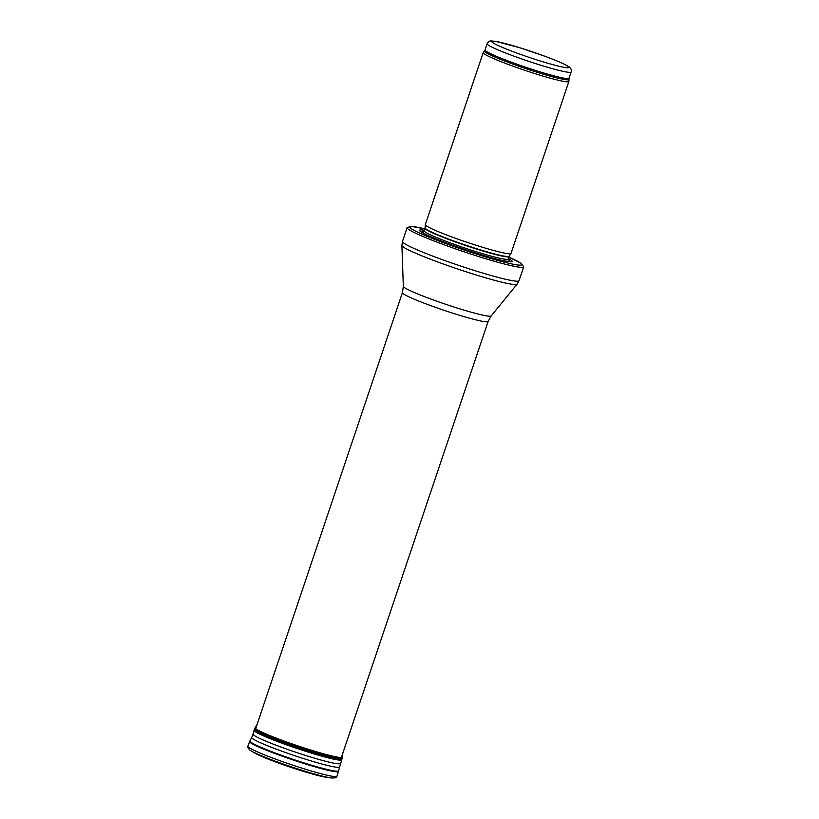 <?xml version="1.0" encoding="UTF-8"?>
<svg xmlns="http://www.w3.org/2000/svg" width="819" height="819" viewBox="0 0 819 819"><rect width="100%" height="100%" fill="white"/><g stroke="black" fill="none" stroke-linecap="round" stroke-linejoin="round"><path stroke-width="1.23" d="M568.857 79.371A44.523 3.44 18.6 0 1 525.542 68.52A44.523 3.44 18.6 0 1 484.49 50.973L483.241 52.539A45.209 3.491 18.6 0 0 483.19 52.621A45.209 3.491 18.6 0 0 524.928 70.352A45.209 3.491 18.6 0 0 568.888 81.47A45.209 3.491 18.6 0 0 568.908 81.368L569.031 78.225A44.308 3.419 18.6 0 1 525.941 67.332A44.308 3.419 18.6 0 1 485.043 49.959L487.141 43.735A44.308 3.419 18.6 0 0 528.04 61.108A44.308 3.419 18.6 0 0 571.13 71.99C571.897 70.045 571.027 68.223 568.519 66.534C564.649 64.077 556.971 60.729 545.485 56.47L519.84 47.748L495.393 41.308L491.144 40.95C489.578 40.796 488.237 41.728 487.141 43.735M483.19 52.621L425.317 224.59A45.209 3.491 18.6 0 0 425.307 224.662A45.209 3.491 18.6 0 0 467.055 242.311A45.209 3.491 18.6 0 0 510.984 253.491A45.209 3.491 18.6 0 0 511.015 253.429L568.888 81.47M424.375 230.211A48.833 3.767 18.6 0 0 426.576 234.807A48.833 3.767 18.6 0 0 503.839 260.811A48.833 3.767 18.6 0 0 510.718 259.848A48.833 3.767 18.6 0 0 508.364 258.476M407.238 227.467A61.486 4.74 18.6 0 0 407.115 227.641A61.486 4.74 18.6 0 0 463.882 251.75A61.486 4.74 18.6 0 0 523.669 266.861A61.486 4.74 18.6 0 0 523.679 266.656L520.71 263.083L508.824 257.115A58.958 4.545 18.6 0 1 520.014 262.756A58.958 4.545 18.6 0 1 452.16 245.915A58.958 4.545 18.6 0 1 424.836 228.87L411.517 226.413L407.238 227.467M567.659 66.114A40.694 3.143 -161.4 0 1 519.881 54.156A40.694 3.143 -161.4 0 1 503.306 43.059A40.694 3.143 -161.4 0 1 567.659 66.114M509.162 256.234L509.029 256.511A44.308 3.419 18.6 0 1 465.95 245.618A44.308 3.419 18.6 0 1 425.041 228.245L425.102 227.948A44.359 3.419 18.6 0 0 466.062 245.27A44.359 3.419 18.6 0 0 509.162 256.234L510.984 253.491M425.041 228.245L424.201 230.743A44.308 3.419 18.6 0 0 465.11 248.116A44.308 3.419 18.6 0 0 508.189 258.999L508.261 259.869M423.914 231.193A45.956 3.542 18.6 0 0 427.723 235.34M502.6 260.544A45.956 3.542 18.6 0 0 508.138 259.541M407.115 227.641L402.467 241.462A61.486 4.74 18.6 0 0 459.234 265.571A61.486 4.74 18.6 0 0 519.021 280.682L523.669 266.861M403.337 286.363A46.366 3.573 18.6 0 0 446.15 304.433A46.366 3.573 18.6 0 0 491.185 315.929L488.124 321.468A45.209 3.491 18.6 0 1 444.164 310.35A45.209 3.491 18.6 0 1 402.426 292.629L403.337 286.363L401.894 245.413A60.801 4.689 18.6 0 0 458.036 269.123A60.801 4.689 18.6 0 0 517.086 284.183L519.021 280.682M259.48 755.364A40.397 3.112 18.6 0 0 322.205 776.484M254.34 752.794A41.38 3.194 18.6 0 0 290.438 767.137A41.38 3.194 18.6 0 0 327.856 777.528C314.496 776.023 265.94 759.694 254.34 752.794L251.064 750.869A45.352 3.501 18.6 0 0 290.622 766.594A45.352 3.501 18.6 0 0 331.623 777.989A45.352 3.501 18.6 0 0 331.869 778.019M250.061 750.255A45.352 3.501 18.6 0 0 250.082 750.265A45.352 3.501 18.6 0 0 251.064 750.869L249.959 750.194C247.573 747.512 246.877 746.191 247.87 746.201A47.021 3.624 18.6 0 0 249.242 747.727A47.021 3.624 18.6 0 0 297.502 766.717A47.021 3.624 18.6 0 0 336.998 776.197C336.087 776.177 338.902 778.101 331.623 777.989L327.856 777.528M247.87 746.201L249.672 741.533A46.806 3.614 18.6 0 0 251.034 743.048L251.034 743.048A46.806 3.614 18.6 0 0 299.068 761.946A46.806 3.614 18.6 0 0 338.38 771.396L342.219 758.087L342.854 753.03M249.672 741.533L249.928 740.97A46.744 3.604 18.6 0 0 251.269 742.505A46.744 3.604 18.6 0 0 251.279 742.505A46.744 3.604 18.6 0 0 299.437 761.445A46.744 3.604 18.6 0 0 338.523 770.781M249.928 740.97L251.73 737.438A46.161 3.563 18.6 0 0 253.061 738.943A46.161 3.563 18.6 0 0 253.071 738.953A46.161 3.563 18.6 0 0 300.624 757.647A46.161 3.563 18.6 0 0 339.22 766.881M251.73 737.438L253.01 734.111A45.997 3.552 18.6 0 0 254.361 735.564A45.997 3.552 18.6 0 0 254.371 735.575A45.997 3.552 18.6 0 0 301.402 754.094A45.997 3.552 18.6 0 0 340.202 763.451M253.01 734.111L254.044 730.282A46.243 3.573 18.6 0 0 255.395 731.746A46.243 3.573 18.6 0 0 255.405 731.746A46.243 3.573 18.6 0 0 302.692 750.358A46.243 3.573 18.6 0 0 341.697 759.776M254.044 730.282L254.238 729.688A46.243 3.573 18.6 0 0 255.589 731.172A46.243 3.573 18.6 0 0 255.589 731.183A46.243 3.573 18.6 0 0 303.061 749.856A46.243 3.573 18.6 0 0 341.902 759.193M254.238 729.688L254.658 728.613A46.202 3.563 18.6 0 0 255.999 730.108A46.202 3.563 18.6 0 0 256.009 730.108A46.202 3.563 18.6 0 0 303.419 748.761A46.202 3.563 18.6 0 0 342.219 758.087M254.658 728.613L255.108 727.681A46.069 3.552 18.6 0 0 256.429 729.207A46.069 3.552 18.6 0 0 256.439 729.217A46.069 3.552 18.6 0 0 304.013 747.911A46.069 3.552 18.6 0 0 342.424 757.063M571.13 71.99L569.031 78.225M484.49 50.973L485.043 49.959M425.102 227.948L425.307 224.662M509.029 256.511L508.189 258.999M424.477 231.347L423.628 231.388L424.201 230.743M401.894 245.413L402.467 241.462M491.185 315.929L517.086 284.183M402.426 292.629L255.682 728.654M488.124 321.468L341.38 757.503M336.998 776.197L338.38 771.396M255.108 727.681L257.207 724.211"/></g></svg>
